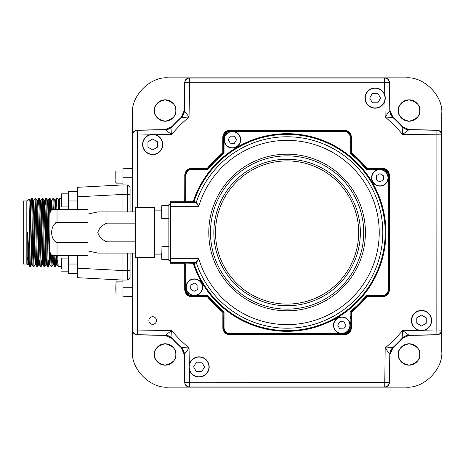 <?xml version="1.0" encoding="UTF-8"?>
<svg xmlns="http://www.w3.org/2000/svg" width="465" height="465" viewBox="0 0 465 465"><rect width="100%" height="100%" fill="white"/><g stroke="black" fill="none" stroke-linecap="round" stroke-linejoin="round"><path stroke-width="0.7" d="M419.779 110.531A10.707 10.707 0 0 1 409.072 121.237A10.707 10.707 0 0 1 398.366 110.531A10.707 10.707 0 0 1 409.072 99.824A10.707 10.707 0 0 1 419.779 110.531C420.389 115.593 416.82 119.162 409.072 121.237C401.324 119.162 397.755 115.593 398.366 110.531C397.755 105.468 401.324 101.899 409.072 99.824C416.82 101.899 420.389 105.468 419.779 110.531M175.84 354.47A10.707 10.707 0 0 1 165.133 365.176A10.707 10.707 0 0 1 154.427 354.47A10.707 10.707 0 0 1 165.133 343.763A10.707 10.707 0 0 1 175.84 354.47C176.45 359.532 172.881 363.101 165.133 365.176C157.385 363.101 153.816 359.532 154.427 354.47C153.816 349.407 157.385 345.838 165.133 343.763C172.881 345.838 176.45 349.407 175.84 354.47M419.779 354.47A10.707 10.707 0 0 1 409.072 365.176A10.707 10.707 0 0 1 398.366 354.47A10.707 10.707 0 0 1 409.072 343.763A10.707 10.707 0 0 1 419.779 354.47C420.389 359.532 416.82 363.101 409.072 365.176C401.324 363.101 397.755 359.532 398.366 354.47C397.755 349.407 401.324 345.838 409.072 343.763C416.82 345.838 420.389 349.407 419.779 354.47M175.84 110.531A10.707 10.707 0 0 1 165.133 121.237A10.707 10.707 0 0 1 154.427 110.531A10.707 10.707 0 0 1 165.133 99.824A10.707 10.707 0 0 1 175.84 110.531C176.45 115.593 172.881 119.162 165.133 121.237C157.385 119.162 153.816 115.593 154.427 110.531C153.816 105.468 157.385 101.899 165.133 99.824C172.881 101.899 176.45 105.468 175.84 110.531M350.877 147.498L350.162 148.73M350.162 316.27L350.877 317.502M194.143 77.853L189.476 77.853A4.76 4.76 0 0 0 189.47 77.853L168.144 77.853C150.486 76.254 130.857 95.883 132.455 113.541L132.455 134.873A4.76 4.76 0 0 0 132.455 134.873L132.455 134.867C132.746 132.037 134.304 130.45 137.129 130.113L165.174 129.625L137.297 130.276A4.76 4.755 134.5 0 0 132.624 135.036L132.455 134.867M380.062 387.147L406.061 387.147C423.72 388.746 443.343 369.117 441.75 351.459L441.75 330.133A4.76 4.76 0 0 0 441.75 330.127L441.75 325.541M132.455 330.133L132.624 329.964A4.76 4.755 45.5 0 0 137.297 334.724L165.174 335.375L137.129 334.887C134.304 334.55 132.746 332.963 132.455 330.133L132.455 330.127A4.76 4.76 0 0 0 132.455 330.133L132.455 351.459C130.857 369.117 150.486 388.746 168.144 387.147L194.062 387.147M170.225 336.933A9.515 9.515 0 0 1 172.009 338.444L165.174 335.375A9.515 9.515 0 0 1 172.009 338.444A156.432 156.432 0 0 0 181.158 347.593A9.515 9.515 0 0 1 184.227 354.429L184.715 382.474L184.227 354.429L181.158 347.593A9.515 9.515 0 0 1 181.251 347.68M132.624 253.082L132.624 329.964L171.614 330.563L165.174 335.375A9.515 9.515 0 0 1 165.302 335.381M166.604 335.509A9.515 9.515 0 0 1 169.341 336.422M182.135 348.64A9.515 9.515 0 0 1 183.576 351.139M183.896 352.11A9.515 9.515 0 0 1 184.227 354.429L184.39 354.353A9.515 9.515 -114.2 0 0 181.321 347.518L189.04 347.989L184.39 354.353L184.878 382.306A4.76 4.755 44.5 0 0 189.639 386.979L189.47 387.147A4.76 4.76 0 0 0 189.476 387.147M356.271 387.147L362.903 387.147M235.011 387.147L339.107 387.147M211.22 387.147L217.853 387.147M391.536 349.378A9.515 9.515 0 0 1 393.047 347.593L389.978 354.429L389.49 382.474C389.153 385.299 387.566 386.857 384.735 387.147A4.76 4.76 0 0 0 384.735 387.147L189.47 387.147C186.639 386.857 185.053 385.299 184.715 382.474L189.639 382.224L189.639 386.979L384.567 386.979A4.76 4.755 -44.5 0 0 389.327 382.306L389.978 354.429A9.515 9.515 0 0 1 393.047 347.593A156.432 156.432 0 0 0 402.196 338.444A9.515 9.515 0 0 1 409.031 335.375L437.077 334.887L409.031 335.375L402.196 338.444A9.515 9.515 0 0 1 402.283 338.351M384.735 387.147L385.165 347.989L389.978 354.429A9.515 9.515 0 0 1 389.984 354.301M390.112 352.999A9.515 9.515 0 0 1 391.019 350.261M403.242 337.468A9.515 9.515 0 0 1 405.742 336.026M406.712 335.707A9.515 9.515 0 0 1 409.031 335.375L408.956 335.213A9.515 9.515 155.8 0 0 402.12 338.282L402.591 330.563L408.956 335.213L436.908 334.724L436.827 329.964L441.75 330.133C441.459 332.963 439.902 334.55 437.077 334.887L436.908 334.724A4.76 4.755 -45.5 0 0 441.581 329.964L441.581 135.036A4.76 4.755 -134.5 0 0 436.908 130.276L409.031 129.625A9.515 9.515 0 0 1 402.196 126.556A156.432 156.432 0 0 0 393.047 117.407A9.515 9.515 0 0 1 389.978 110.571L389.49 82.526L389.978 110.571L393.047 117.407A9.515 9.515 0 0 1 392.954 117.32M441.75 139.541L441.75 113.541C443.343 95.883 423.72 76.254 406.061 77.853L384.735 77.853A4.76 4.76 0 0 0 384.729 77.853L380.143 77.853M441.75 163.331L441.75 156.699M441.75 284.592L441.75 180.496M441.75 308.382L441.75 301.75M403.98 128.067A9.515 9.515 0 0 1 402.196 126.556L409.031 129.625L437.077 130.113C439.902 130.45 441.459 132.037 441.75 134.867A4.76 4.76 0 0 0 441.75 134.867L441.75 330.133M441.75 134.867L402.591 134.437L409.031 129.625A9.515 9.515 0 0 1 408.904 129.619M407.602 129.491A9.515 9.515 0 0 1 404.864 128.578M392.071 116.36A9.515 9.515 0 0 1 390.629 113.861M390.309 112.89A9.515 9.515 0 0 1 389.978 110.571L389.815 110.647A9.515 9.515 65.8 0 0 392.884 117.482L385.165 117.011L389.815 110.647L389.327 82.694A4.76 4.755 -135.5 0 0 384.567 78.021L384.735 77.853C387.566 78.143 389.153 79.701 389.49 82.526L384.567 82.776L384.567 78.021L189.639 78.021A4.76 4.755 135.5 0 0 184.878 82.694L184.227 110.571A9.515 9.515 0 0 1 181.158 117.407A156.432 156.432 0 0 0 172.009 126.556A9.515 9.515 0 0 1 165.174 129.625L172.009 126.556A9.515 9.515 0 0 1 171.922 126.649M217.934 77.853L211.302 77.853M339.194 77.853L235.092 77.853M362.985 77.853L356.353 77.853M182.669 115.622A9.515 9.515 0 0 1 181.158 117.407L184.227 110.571A9.515 9.515 0 0 1 184.221 110.699M184.094 112.001A9.515 9.515 0 0 1 183.181 114.739M170.963 127.532A9.515 9.515 0 0 1 168.464 128.974M167.493 129.293A9.515 9.515 0 0 1 165.174 129.625L165.249 129.787A9.515 9.515 -24.2 0 0 172.085 126.718L171.614 134.437L165.249 129.787L137.297 130.276L137.378 135.036L132.624 135.036L132.624 211.918M130.078 253.082L130.078 277.529L130.078 270.572L122.94 270.572L122.94 280.075L127.695 279.988L130.078 277.529L127.695 279.988L127.695 253.082M127.695 211.918L127.695 185.012L122.94 184.925L122.94 194.428L77.736 196.8L77.736 187.296L122.94 184.925L127.695 185.012L130.078 187.471L130.078 194.428L130.078 187.471L127.695 185.012L122.94 184.925L122.94 185.645M127.695 279.988L122.94 280.075L77.736 277.704L77.736 268.2L122.94 270.572L122.94 253.082M122.94 211.918L122.94 194.428L130.078 194.428L130.078 211.918M77.736 268.2L77.736 255.576M77.736 209.424L77.736 196.8M122.94 296.74L132.455 296.571L122.94 296.74L122.94 287.219L132.455 287.219M122.94 279.355L122.94 287.219M132.455 177.781L122.94 177.781L122.94 184.925M122.94 177.781L122.94 168.26L132.455 168.429L122.94 168.26M56.067 204.612L56.399 198.607L57.91 198.596L58.369 199.351L58.95 199.34L59.404 209.424M54.167 255.576L54.614 266.393L55.527 266.393L55.858 260.458M58.933 199.351L59.369 198.596L61.316 198.596M57.736 255.576L58.183 266.393L61.316 266.404L61.316 262.277M31.091 204.612L31.417 198.607L32.318 198.596L33.375 200.421L34.701 255.192L35.148 264.591L35.741 264.591M30.533 266.404L31.591 264.579L30.237 209.808L29.807 200.421L28.911 198.881L26.819 200.973L23.25 200.973L23.25 264.027L26.819 264.027L27.836 265.044L27.708 232.5L28.586 264.73L29.557 266.404L30.533 266.404C30.085 267.945 29.644 228.356 29.196 208.791L28.911 198.881M35.003 198.596C35.596 196.503 36.194 268.497 36.787 266.404L35.724 264.579L35.294 255.192L33.957 200.409L34.985 198.607L35.886 198.596L36.944 200.421L38.27 255.192L38.717 264.591L39.31 264.591L39.601 260.458M31.434 198.596C32.027 196.503 32.626 268.497 33.218 266.404L34.102 266.404L35.16 264.579M38.229 204.612L38.554 198.607L39.467 198.607L40.513 200.421L42.286 264.591L41.251 266.393L41.583 260.458M36.787 266.404L37.682 266.393L38.014 260.458M41.077 200.421L42.123 198.607L43.036 198.607L44.082 200.421L43.774 204.612M38.572 198.596C39.165 196.503 39.763 268.497 40.356 266.404L41.251 266.393M45.367 204.612L45.692 198.607L46.605 198.607L47.651 200.421L49.424 264.591L48.389 266.393L48.72 260.458M42.141 198.596C42.733 196.503 43.332 268.497 43.925 266.404L44.82 266.393L45.866 264.579L44.082 200.421M48.935 204.612L49.261 198.607L50.173 198.607L50.662 211.203M45.71 198.596C46.302 196.503 46.901 268.497 47.494 266.404L48.389 266.393M52.237 209.424L51.801 200.409L52.847 198.596L53.742 198.607L54.196 209.424M50.551 253.57L51.045 266.393L51.958 266.393L52.289 260.458M29.557 266.404L29.196 260.877L29.196 208.791M31.417 198.607L30.37 200.421L31.725 255.192L32.155 264.579L33.218 266.404M32.318 198.596C32.91 196.503 33.503 268.497 34.102 266.404M35.886 198.596C36.479 196.503 37.072 268.497 37.665 266.404M37.822 204.612L37.223 204.612L37.526 200.409L37.973 209.808L38.862 255.192L39.292 264.579L40.356 266.404M39.449 198.596C40.048 196.503 40.641 268.497 41.234 266.404M43.169 260.458L42.879 264.591L43.925 266.404M43.018 198.596C43.617 196.503 44.21 268.497 44.803 266.404M44.367 204.612L44.663 200.409L45.111 209.808L46.43 264.579L47.494 266.404M46.587 198.596C47.186 196.503 47.779 268.497 48.372 266.404M49.278 198.596L49.895 216.859M51.464 255.047L51.941 266.404M52.847 198.596L53.312 209.424M55.044 255.576L55.509 266.404M56.759 204.612L55.666 204.612M46.052 204.612L44.361 204.612M31.783 204.612L30.085 204.612L30.37 200.421M57.858 260.458L55.166 260.458M54.289 260.458L51.598 260.458M50.017 264.591L49.424 264.591L49.714 260.458L49.127 260.458M43.582 260.458L40.891 260.458M40.013 260.458L39.014 260.458M32.172 264.591L31.579 264.591L31.87 260.458L31.283 260.458M77.736 273.542L68.454 273.542L77.736 273.542M58.7 209.424L57.956 198.636M58.805 209.424L58.369 199.351M59.369 198.596L59.514 209.424M26.819 264.027L26.819 200.973M27.609 257.232L28.005 264.748L28.603 264.748M29.196 260.877L27.708 232.5M57.445 260.458L57.137 264.579L56.718 255.576M55.806 209.424L55.352 200.421L56.399 198.607M53.876 260.458L53.568 264.579L53.15 255.576M51.045 266.393L49.999 264.579L49.569 255.192L48.232 200.409L47.639 200.409L47.343 204.612M42.577 260.458L42.298 264.579L42.879 264.591L41.542 209.808L41.094 200.409L40.502 200.409M56.416 198.596L56.881 209.424M56.852 260.458L56.561 264.591L56.12 255.576M55.213 209.424L54.789 200.421L53.742 198.607M53.283 260.458L52.993 264.591L52.551 255.576M51.65 209.732L51.22 200.421L50.173 198.607M77.736 191.458L68.454 191.458L68.454 209.424M68.454 255.576L68.454 273.542M115.802 288.41L116.041 281.866L116.041 294.955L115.802 288.41M61.316 198.049L61.316 203.705M61.316 265.596L61.316 266.962M61.316 268.334L61.316 266.422M115.802 181.606L116.041 170.045L115.802 182.896L122.94 183.134L116.041 183.134M115.802 179.106L115.802 171.573M148.87 320.53A3.807 3.807 0 0 0 152.677 324.338A3.807 3.807 0 0 0 156.484 320.53A3.807 3.807 0 0 0 152.677 316.723A3.807 3.807 0 0 0 148.87 320.53M224.043 312.131L222.863 312.352L222.863 327.668L223.328 327.668L223.154 311.759A101.841 101.841 0 0 1 207.843 296.449L207.582 296.995A102.387 102.387 0 0 0 222.607 312.021L223.601 311.207L224.043 312.131L224.043 327.668A5.964 5.964 0 0 0 230.001 333.632L344.205 333.632A5.964 5.964 0 0 0 350.162 327.668L350.162 312.131L350.604 311.207A101.132 101.132 0 0 0 365.804 296.002L366.734 295.56L382.271 295.56A5.964 5.964 0 0 0 388.234 289.602L388.234 175.398A5.964 5.964 0 0 0 382.271 169.44L366.734 169.44L365.804 168.998A101.132 101.132 0 0 0 350.604 153.793L351.052 153.241A101.841 101.841 0 0 1 366.362 168.551L366.734 169.44M207.623 296.914A102.306 102.306 0 0 0 222.689 311.98A102.306 102.306 0 0 1 207.623 296.914L207.251 296.74L207.471 295.56L208.396 296.002A101.132 101.132 0 0 0 223.601 311.207M366.734 295.56L366.955 296.74L366.583 296.914L366.362 296.449A101.841 101.841 0 0 1 351.052 311.759L350.877 327.668L351.342 327.668A7.138 7.138 0 0 1 344.205 334.806L230.001 334.806A7.138 7.138 0 0 1 222.863 327.668L222.863 312.352L222.863 327.668C223.316 331.975 225.699 334.352 230.001 334.806L344.205 334.806C348.506 334.352 350.889 331.975 351.342 327.668L351.517 311.98A102.306 102.306 0 0 0 366.583 296.914L382.271 296.74C386.578 296.286 388.955 293.903 389.408 289.602L389.408 175.398C388.955 171.097 386.578 168.714 382.271 168.26L366.583 168.086A102.306 102.306 0 0 0 351.517 153.02L351.342 137.332C350.889 133.025 348.506 130.648 344.205 130.194L230.001 130.194C225.699 130.648 223.316 133.025 222.863 137.332L222.863 152.648L223.328 152.869L223.328 137.332L222.863 137.332L222.781 152.613L222.781 137.251C223.235 132.944 225.612 130.566 229.919 130.113L344.205 130.194A7.138 7.138 0 0 1 351.342 137.332L350.877 137.332L350.877 152.869L351.052 153.241L351.517 153.02A102.306 102.306 0 0 1 366.583 168.086L366.955 168.26L366.734 168.725L382.271 168.725L382.271 168.26A7.138 7.138 0 0 1 389.408 175.398L389.408 289.602A7.138 7.138 0 0 1 382.271 296.74L382.271 296.275L366.362 296.449L365.804 296.002M229.919 334.887L344.286 334.887L344.205 334.341L230.001 334.341L229.919 334.887C225.612 334.434 223.235 332.057 222.781 327.749M350.604 311.207L351.517 311.98L351.424 327.749C350.97 332.057 348.593 334.434 344.286 334.887M351.424 327.749L351.424 312.387L350.877 312.131M351.598 312.021A102.387 102.387 0 0 0 366.623 296.995L366.583 296.914A102.306 102.306 0 0 1 351.517 311.98L351.424 312.387M366.99 296.821L382.352 296.821L366.623 296.995M382.271 169.44L382.271 168.725A6.673 6.673 0 0 1 388.943 175.398L388.943 289.602L389.49 289.683C389.036 293.99 386.659 296.368 382.352 296.821M389.49 289.683L389.49 175.317L388.234 175.398M382.352 168.179L366.955 168.26L382.352 168.179C386.659 168.632 389.036 171.01 389.49 175.317M365.804 168.998L366.623 168.005L366.99 168.179M366.623 168.005A102.387 102.387 0 0 0 351.598 152.979L351.424 137.251L351.598 152.979M350.604 153.793L350.162 152.869L350.162 137.332A5.964 5.964 0 0 0 344.205 131.368L230.001 131.368A5.964 5.964 0 0 0 224.043 137.332L223.328 137.332A6.673 6.673 0 0 1 230.001 130.659L344.205 130.659L344.286 130.113C348.593 130.566 350.97 132.944 351.424 137.251M344.286 130.113L229.919 130.113M222.607 152.979A102.387 102.387 0 0 0 207.582 168.005L207.843 168.551A101.841 101.841 0 0 1 223.154 153.241L224.043 152.869L223.601 153.793L222.689 153.02A102.306 102.306 0 0 0 207.623 168.086A102.306 102.306 0 0 1 222.689 153.02L222.781 152.613M208.396 296.002L207.843 296.449L191.935 296.275L191.935 296.74A7.138 7.138 0 0 1 184.797 289.602L184.797 263.446L184.797 289.602C185.25 293.903 187.628 296.286 191.935 296.74L207.251 296.74M191.853 296.821C187.546 296.368 185.169 293.99 184.715 289.683L185.971 289.602A5.964 5.964 0 0 0 191.935 295.56L207.471 295.56M223.601 153.793A101.132 101.132 0 0 0 208.396 168.998L207.471 169.44L207.251 168.26L191.935 168.26C187.628 168.714 185.25 171.097 184.797 175.398L184.715 201.63M184.715 263.37L184.715 289.683M207.471 169.44L191.935 169.44A5.964 5.964 0 0 0 185.971 175.398L184.797 175.398L184.797 201.554L184.797 175.398A7.138 7.138 0 0 1 191.935 168.26L191.935 168.725L207.843 168.551L208.396 168.998M184.715 175.317C185.169 171.01 187.546 168.632 191.853 168.179L207.251 168.26L191.853 168.179M137.378 257.482L137.297 334.724L165.249 335.213A9.515 9.515 -155.8 0 1 172.085 338.282L172.009 338.444A156.432 156.432 0 0 0 181.158 347.593L181.321 347.518A156.263 156.263 0 0 1 172.085 338.282L171.614 330.563A151.509 151.509 0 0 0 189.04 347.989L189.325 364.24M189.424 369.948L189.639 382.224L389.327 382.306L389.815 354.353A9.515 9.515 114.2 0 1 392.884 347.518L393.047 347.593A156.432 156.432 0 0 0 402.196 338.444L402.12 338.282A156.263 156.263 0 0 1 392.884 347.518L385.165 347.989A151.509 151.509 0 0 0 402.591 330.563L418.843 330.278M424.551 330.179L436.827 329.964L436.908 130.276L408.956 129.787A9.515 9.515 24.2 0 1 402.12 126.718L402.196 126.556A156.432 156.432 0 0 0 393.047 117.407L392.884 117.482A156.263 156.263 0 0 1 402.12 126.718L402.591 134.437A151.509 151.509 0 0 0 385.165 117.011L384.88 100.76M384.782 95.052L384.567 82.776L189.639 82.776L189.04 117.011L184.227 110.571L184.715 82.526C185.053 79.701 186.639 78.143 189.47 77.853L384.735 77.853M189.47 77.853L189.639 82.776L184.878 82.694L184.39 110.647A9.515 9.515 -65.8 0 1 181.321 117.482L181.158 117.407A156.432 156.432 0 0 0 172.009 126.556L172.085 126.718A156.263 156.263 0 0 1 181.321 117.482L189.04 117.011A151.509 151.509 0 0 0 171.614 134.437L155.362 134.722M207.216 168.179L207.582 168.005M222.781 312.387L222.607 312.021M207.582 296.995L207.216 296.821M87.966 214.063L97.755 211.918L106.997 211.918L98.516 211.918M87.966 250.937L97.755 253.082L135.548 253.082M52.068 255.576L52.766 255.576M52.911 255.576L54.399 255.576M51.935 255.576A7.138 7.138 0 0 1 49.895 250.583L49.895 214.417A7.138 7.138 0 0 1 51.935 209.424L87.966 209.424L57.032 209.424L57.032 222.328C49.854 225.24 49.906 239.841 57.032 242.672L87.966 242.672L87.966 255.576L51.935 255.576M54.399 209.424L52.911 209.424M52.766 209.424L52.179 209.424M55.137 222.985L57.032 222.328L87.966 222.328L87.966 242.672M135.548 207.518L154.583 207.518L154.583 257.482L135.548 257.482L135.548 207.518M154.583 210.848L161.721 210.848M154.583 254.152L161.721 254.152M170.521 207.041L168.859 207.041L168.859 204.664L170.521 204.664M168.859 207.041L168.859 257.959L170.521 257.959M170.521 260.336L168.859 260.336L168.859 257.959M106.997 211.918L135.548 211.918L106.997 211.918L106.997 223.154C102.352 224.932 99.272 228.048 97.755 232.5C99.266 236.947 102.347 240.062 106.997 241.847L106.997 253.082L97.755 253.082M135.548 241.847L106.997 241.847M87.966 209.424L87.966 222.328M106.997 223.154L135.548 223.154M185.971 175.398L185.971 201.188L193.376 201.188L196.311 202.211L198.782 206.268L195.643 202.705A0.715 0.715 109.5 0 0 196.311 202.211A95.703 95.703 0 0 1 382.805 232.5A95.703 95.703 0 0 1 196.317 262.783A0.715 0.715 70.5 0 0 195.637 262.301L198.782 258.732L196.317 262.783A0.715 0.715 35.8 0 0 195.643 262.295L170.521 262.301L170.521 201.787L184.274 201.787L170.521 201.787M170.521 202.699L195.637 202.699L193.376 201.903L193.376 201.188A98.818 98.818 0 0 1 385.921 232.5A98.818 98.818 0 0 1 193.376 263.812L184.989 263.928L184.896 263.574M185.971 289.602L185.971 263.097L184.547 263.126A0.715 0.715 -108.4 0 1 185.262 263.835L185.262 289.602A6.673 6.673 0 0 0 191.935 296.275L191.935 295.56M185.971 263.097L193.376 263.097L193.376 263.812L194.05 263.585A0.715 0.715 70.5 0 0 193.376 263.097L195.637 262.301M184.896 201.426L184.989 201.072L185.971 201.188L185.971 201.903L193.376 201.903A0.715 0.715 109.5 0 0 194.05 201.415A98.103 98.103 0 0 1 385.206 232.5A98.103 98.103 0 0 1 194.05 263.585L196.311 262.789M222.689 153.02L222.863 152.648M222.781 137.251L222.863 137.332A7.138 7.138 0 0 1 230.001 130.194L230.001 131.368M350.162 137.332L350.877 137.332A6.673 6.673 0 0 0 344.205 130.659L344.205 131.368M207.251 168.26L207.623 168.086M191.935 169.44L191.935 168.725A6.673 6.673 0 0 0 185.262 175.398L185.262 201.165A0.715 0.715 -71.6 0 1 184.547 201.874L184.274 201.787A0.715 0.715 -71.6 0 0 184.989 201.072M195.643 202.705A0.715 0.715 144.2 0 0 196.317 202.217M344.205 333.632L344.205 334.341A6.673 6.673 0 0 0 350.877 327.668L350.162 327.668M170.521 262.301L170.521 263.213L184.274 263.213A0.715 0.715 -108.4 0 1 184.989 263.928M161.721 256.372L161.721 253.134M161.721 215.446L161.721 208.628M161.721 218.347L161.721 205.733L168.859 205.495L161.959 205.495M236.296 147.062A8.329 8.329 0 0 1 225.031 143.627A8.329 8.329 0 0 1 228.466 132.362A8.329 8.329 0 0 1 239.731 135.797A8.329 8.329 0 0 1 236.296 147.062M234.546 136.239L230.46 136.1L228.292 139.57L230.216 143.185L234.302 143.325L236.47 139.855L234.546 136.239M61.316 268.014L61.316 258.313M115.802 175.851L115.802 173.335L115.802 175.851M201.665 283.307A8.329 8.329 0 0 1 198.23 294.572A8.329 8.329 0 0 1 186.965 291.137A8.329 8.329 0 0 1 190.4 279.872A8.329 8.329 0 0 1 201.665 283.307M194.457 283.133L190.842 285.057L190.702 289.143L194.172 291.311L197.788 289.387L197.927 285.301L194.457 283.133M190.702 289.143L194.172 291.311L197.788 289.387M337.91 317.938A8.329 8.329 0 0 1 349.174 321.373A8.329 8.329 0 0 1 345.739 332.638A8.329 8.329 0 0 1 334.475 329.203A8.329 8.329 0 0 1 337.91 317.938M339.659 328.761L343.745 328.9L345.914 325.43L343.99 321.815L339.903 321.675L337.735 325.145L339.659 328.761M372.541 181.693A8.329 8.329 0 0 1 375.976 170.428A8.329 8.329 0 0 1 387.24 173.864A8.329 8.329 0 0 1 383.805 185.128A8.329 8.329 0 0 1 372.541 181.693M379.748 181.867L383.363 179.943L383.503 175.857L380.033 173.689L376.418 175.613L376.278 179.699L379.748 181.867M188.959 366.926A10.114 10.114 0 0 1 199.072 356.812A10.114 10.114 0 0 1 209.186 366.926A10.114 10.114 0 0 1 199.072 377.034A10.114 10.114 0 0 1 188.959 366.926M201.798 371.645L204.519 366.926L201.798 362.206L196.346 362.206L193.626 366.926L196.346 371.645L201.798 371.645M421.528 330.644A10.114 10.114 0 0 1 411.415 320.53A10.114 10.114 0 0 1 421.528 310.417A10.114 10.114 0 0 1 431.636 320.53A10.114 10.114 0 0 1 421.528 330.644M426.248 317.804L421.528 315.084L416.809 317.804L416.809 323.256L421.528 325.977L426.248 323.256L426.248 317.804M385.247 98.074A10.114 10.114 0 0 1 375.133 108.188A10.114 10.114 0 0 1 365.019 98.074A10.114 10.114 0 0 1 375.133 87.966A10.114 10.114 0 0 1 385.247 98.074M372.407 93.355L369.687 98.074L372.407 102.794L377.859 102.794L380.579 98.074L377.859 93.355L372.407 93.355M152.677 134.356A10.114 10.114 0 0 1 162.791 144.47A10.114 10.114 0 0 1 152.677 154.583A10.114 10.114 0 0 1 142.569 144.47A10.114 10.114 0 0 1 152.677 134.356M147.957 147.196L152.677 149.916L157.397 147.196L157.397 141.744L152.677 139.023L147.957 141.744L147.957 147.196M350.877 141.47L350.162 142.703M350.162 147.446L350.877 146.213M350.877 318.787L350.162 317.554M350.162 322.297L350.877 323.53M350.877 324.605A112.03 112.03 0 0 1 350.162 325.093M350.162 139.907A112.03 112.03 0 0 1 350.877 140.395M68.454 200.973L77.736 200.973M77.736 264.027L68.454 264.027M68.454 193.835L61.554 193.835L61.316 206.687M350.877 152.869L351.424 152.613M149.654 134.821L137.378 135.036L137.378 207.518M57.032 242.672L57.032 255.576M170.521 258.732L198.782 258.732A92.134 92.134 0 0 0 379.237 232.5A92.134 92.134 0 0 0 198.782 206.268L170.521 206.268M287.103 154.188A78.312 78.312 0 0 1 365.414 232.5A78.312 78.312 0 0 1 287.103 310.812A78.312 78.312 0 0 1 208.791 232.5A78.312 78.312 0 0 1 287.103 154.188M287.103 309.126A76.626 76.626 0 0 0 363.729 232.5A76.626 76.626 0 0 0 287.103 155.874A76.626 76.626 0 0 0 210.476 232.5A76.626 76.626 0 0 0 287.103 309.126M287.103 305.761A73.261 73.261 0 0 1 213.842 232.5A73.261 73.261 0 0 1 287.103 159.239A73.261 73.261 0 0 1 360.363 232.5A73.261 73.261 0 0 1 287.103 305.761M287.103 160.919A71.581 71.581 0 0 0 215.522 232.5A71.581 71.581 0 0 0 287.103 304.081A71.581 71.581 0 0 0 358.684 232.5A71.581 71.581 0 0 0 287.103 160.919M230.001 333.632L230.001 334.341A6.673 6.673 0 0 1 223.328 327.668L224.043 327.668M388.234 289.602L388.943 289.602A6.673 6.673 0 0 1 382.271 296.275L382.271 295.56M224.043 137.332L224.043 152.869M184.547 201.874L185.971 201.903M170.521 263.213L184.547 263.126M168.859 246.421L161.959 246.421L161.721 259.267L168.859 259.505L161.959 259.505M228.582 132.572A8.091 8.091 0 0 0 225.24 143.511A8.091 8.091 0 0 0 236.185 146.853A8.091 8.091 0 0 0 239.522 135.908A8.091 8.091 0 0 0 228.582 132.572M187.174 291.02A8.091 8.091 0 0 0 198.113 294.362A8.091 8.091 0 0 0 201.455 283.418A8.091 8.091 0 0 0 190.511 280.081A8.091 8.091 0 0 0 187.174 291.02M345.623 332.428A8.091 8.091 0 0 0 348.965 321.489A8.091 8.091 0 0 0 338.02 318.147A8.091 8.091 0 0 0 334.684 329.092A8.091 8.091 0 0 0 345.623 332.428M387.031 173.98A8.091 8.091 0 0 0 376.092 170.638A8.091 8.091 0 0 0 372.75 181.583A8.091 8.091 0 0 0 383.695 184.919A8.091 8.091 0 0 0 387.031 173.98M208.948 366.926A9.875 9.875 0 0 0 199.072 357.05A9.875 9.875 0 0 0 189.197 366.926A9.875 9.875 0 0 0 199.072 376.795A9.875 9.875 0 0 0 208.948 366.926M421.528 310.655A9.875 9.875 0 0 0 411.653 320.53A9.875 9.875 0 0 0 421.528 330.406A9.875 9.875 0 0 0 431.398 320.53A9.875 9.875 0 0 0 421.528 310.655M365.257 98.074A9.875 9.875 0 0 0 375.133 107.95A9.875 9.875 0 0 0 385.008 98.074A9.875 9.875 0 0 0 375.133 88.205A9.875 9.875 0 0 0 365.257 98.074M152.677 154.345A9.875 9.875 0 0 0 162.552 144.47A9.875 9.875 0 0 0 152.677 134.594A9.875 9.875 0 0 0 142.807 144.47A9.875 9.875 0 0 0 152.677 154.345M27.848 265.038L28.022 264.73M57.137 264.579L58.183 266.393M53.568 264.579L54.614 266.393M48.215 200.421L49.261 198.607M44.646 200.421L45.692 198.607M36.933 200.409L37.526 200.409L38.554 198.607M57.154 264.591L56.561 264.591M55.37 200.409L54.777 200.409M53.585 264.591L52.993 264.591M51.801 200.409L51.208 200.409M46.448 264.591L45.855 264.591M44.663 200.409L44.07 200.409M33.957 200.409L33.364 200.409M30.388 200.409L29.795 200.409M56.573 264.579L55.527 266.393M53.004 264.579L51.958 266.393M38.729 264.579L37.682 266.393M116.041 281.866L122.94 281.866L115.802 282.104M122.94 294.955L116.041 294.955M68.454 258.075L61.554 258.075M68.454 271.165L61.554 271.165M68.454 206.925L61.554 206.925M168.859 218.579L161.959 218.579M122.94 170.045L116.041 170.045"/></g></svg>
